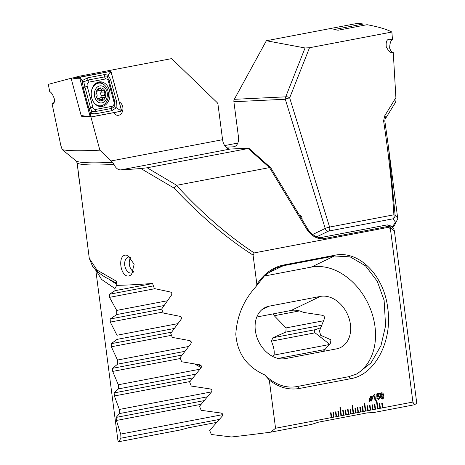 <?xml version="1.0" encoding="UTF-8"?>
<svg xmlns="http://www.w3.org/2000/svg" width="465" height="465" viewBox="0 0 465 465"><rect width="100%" height="100%" fill="white"/><g stroke="black" fill="none" stroke-linecap="round" stroke-linejoin="round"><path stroke-width="0.7" d="M77.138 162.791A3.255 1.25 -6.2 0 0 77.138 162.866L76.132 160.966A3.255 2.215 127.8 0 1 76.132 160.966A154.008 10.672 -7.4 0 0 112.577 162.349L99.87 150.166C80.096 151.102 67.553 150.922 62.24 149.62L76.15 160.977L62.176 149.585L60.758 145.196L52.034 103.544L52.498 103.579M52.121 103.556C53.434 104.038 54.3 102.881 54.713 100.091C53.289 95.401 51.621 92.558 49.697 91.564L48.325 84.351L71.418 78.184L71.697 79.224M113.71 112.664A6.841 5.185 87.2 0 0 118.069 115.337A6.841 5.185 87.2 0 0 122.853 107.531A6.841 5.185 87.2 0 0 119.232 102.015M130.659 257.285A8.143 5.278 -100.8 0 0 129.014 256.988A8.143 5.278 -100.8 0 0 128.538 257.046A8.143 5.278 -100.8 0 0 124.76 265.294A8.143 5.278 -100.8 0 0 131.107 273.094A8.143 5.278 -100.8 0 0 131.583 273.036A8.143 5.278 -100.8 0 0 133.507 272.002M125.899 255.105L127.724 255.372L134.164 264.225L131.496 274.844L128.619 276.047C120.191 276.977 117.337 254.901 125.899 255.105M116.622 283.185L104.823 277.006L99.62 273.403L92.552 266.276L89.28 258.389L97.028 270.078L116.36 281.185L116.907 285.365A153.055 10.608 -7.4 0 0 129.77 284.906A153.055 10.608 -7.4 0 0 152.543 283.458L154.357 288.556L170.353 292.003C171.783 292.578 172.172 293.589 171.527 295.043L161.715 308.934L163.203 313.003L179.874 316.322C181.356 316.88 181.763 317.891 181.083 319.356L170.765 333.341L172.3 337.41L189.674 340.589C191.214 341.124 191.632 342.135 190.917 343.618L180.071 357.701L181.646 361.758L199.77 364.798C201.374 365.316 201.798 366.321 201.054 367.821L189.644 382.015L191.266 386.06L210.186 388.949C211.854 389.438 212.29 390.443 211.511 391.96L199.497 406.271L201.171 410.31L220.945 413.036C222.683 413.495 223.136 414.495 222.317 416.036L209.651 430.468L211.377 434.502L231.489 436.984A153.055 10.608 -7.4 0 0 270.717 432.165L275.553 428.242L269.287 379.986C278.715 387.479 288.812 390.298 299.582 388.444L350.72 378.69C375.598 374.651 392.623 340.38 387.764 308.342C384.23 276.111 359.399 249.868 334.695 255.268L283.551 265.015C272.833 267.247 263.94 273.693 256.866 284.342L253.07 255.111L254.216 252.914L388.769 227.263L390.42 228.931L412.903 402.062L414.332 404.788A153.055 10.608 -7.4 0 0 416.675 402.521L394.39 230.931L390.53 227.815L390.42 228.931M253.07 255.111C226.49 238.138 200.148 215.795 174.044 188.087L140.866 168.522A153.055 10.608 172.6 0 1 120.79 169.905C118.034 169.905 115.826 168.191 114.169 164.767L114.035 164.47A153.055 10.608 172.6 0 1 77.155 162.948L89.28 258.389M379.277 403.521L379.905 408.351L380.393 408.258L379.766 403.428L379.277 403.521M275.553 428.242L382.829 407.799L382.201 402.963L381.713 403.056L382.34 407.892L382.805 407.799L382.178 402.969M382.805 407.799L412.903 402.062M330.574 412.804L331.202 417.64L331.667 417.547L331.039 412.717L330.574 412.804M331.667 417.547L331.063 412.711M334.103 417.082L333.492 412.246L333.01 412.339L333.638 417.175L334.103 417.082L333.475 412.252M335.445 411.88L336.073 416.71L336.538 416.617L335.928 411.787L335.445 411.88M337.881 411.415L338.508 416.245L338.973 416.152L338.363 411.322L337.881 411.415M341.409 415.687L340.38 407.636L339.898 407.729L340.944 415.78L341.409 415.687L340.363 407.636M342.752 410.485L343.379 415.315L343.844 415.228L343.217 410.397L342.752 410.485M343.844 415.228L343.234 410.392M346.28 414.763L345.669 409.927L345.187 410.02L345.815 414.85L346.28 414.763L345.652 409.932M348.244 414.385L348.733 414.298L348.105 409.462L347.617 409.555L348.244 414.391M350.68 413.92L351.168 413.833L350.54 408.997L350.052 409.09L350.68 413.926M353.115 413.455L353.603 413.368L352.557 405.311L352.069 405.404L353.115 413.461M354.923 408.165L355.551 412.996L356.021 412.903L355.394 408.072L354.923 408.165M356.021 412.903L355.411 408.072M358.451 412.438L357.847 407.607L357.358 407.7L357.986 412.531L358.451 412.438L357.829 407.607M359.794 407.235L360.422 412.066L360.887 411.973L360.282 407.142L359.794 407.235M363.322 411.513L362.717 406.677L362.229 406.77L362.857 411.601L363.322 411.513L362.7 406.683M365.757 411.048L364.734 402.992L364.246 403.085L365.292 411.141L365.757 411.048L364.717 402.998M368.193 410.583L367.588 405.747L367.1 405.84L367.728 410.676L368.193 410.583L367.565 405.753M370.628 410.118L370.024 405.288L369.536 405.375L370.163 410.211L370.628 410.118L370 405.288M371.971 404.916L372.599 409.746L373.064 409.653L372.459 404.823L371.971 404.916M375.499 409.188L374.895 404.358L374.406 404.451L375.034 409.281L375.499 409.188L374.871 404.358M377.935 408.723L376.912 400.673L376.423 400.766L377.47 408.816L377.935 408.723L376.888 400.673M378.225 395.616L380.062 397.313L378.679 399.761L376.871 398.331L377.493 398.214L378.562 399.017L379.452 397.499L378.231 396.372L376.848 397.197L376.807 393.849L379.306 393.378L379.399 394.117L377.353 394.512L377.377 396.203L378.464 395.587M378.394 396.354L377.4 397.093M371.861 396.628L370.599 396.302L371.861 396.628L372.151 395.971L372.389 396.18L372.081 396.872L372.593 398.424L371.221 401.179L369.995 400.865L369.663 401.539L369.222 399.063L370.878 396.267M374.72 394.082L375.522 400.278L374.959 400.382L374.395 396.006L373.331 396.209L373.244 395.546L374.72 394.082M381.625 392.762C382.869 392.867 383.544 393.809 383.66 395.599C384.003 397.337 383.596 398.482 382.439 399.04L382.457 399.04C381.219 398.935 380.544 397.994 380.434 396.215C380.091 394.477 380.492 393.326 381.643 392.762C382.887 392.867 383.567 393.809 383.683 395.593C384.026 397.337 383.619 398.482 382.457 399.04L382.247 399.063M76.516 77.213L71.418 78.184M81.515 115.57L81.741 116.407L83.903 115.994M269.287 379.986L264.632 374.86C246.857 366.873 237.249 353.324 235.807 334.219C236.912 316.159 243.579 300.349 255.814 286.789L256.866 284.342M388.769 227.263L388.868 226.246L323.384 238.731C317.089 239.15 311.631 236.11 307.01 229.605L269.531 167.598L176.677 185.297L147.155 167.784L248.159 148.527C249.391 148.259 248.973 148.166 246.898 148.242L230.187 149.05A9.771 6.336 79.2 0 1 222.572 139.698L218.009 104.584A3.255 2.47 -92.8 0 0 216.998 102.44L171.643 58.613L79.875 76.109L75.121 77.266L80.131 77.051L79.875 76.109M52.034 103.544L54.184 102.451M270.758 167.801L248.88 148.283L248.159 148.527L269.531 167.598L270.903 167.981L308.295 229.85A3.255 1.232 -31.1 0 0 307.01 229.605M76.115 160.954A3.255 2.215 127.8 0 0 76.132 160.966L77.155 162.948A3.255 1.25 -6.2 0 1 77.138 162.866L79.323 181.606M112.577 162.349L114.035 164.47M147.155 167.784L140.866 168.522M174.044 188.087L176.427 185.395C202.124 213.29 228.053 235.796 254.216 252.914M270.717 432.165L311.678 424.359L318.682 422.121L367.391 412.839L373.372 412.6L414.332 404.788M285.417 358.608L336.561 348.86A27.679 20.768 64.3 0 0 340.45 347.582A27.679 20.768 64.3 0 0 348.262 316.13A27.679 20.768 64.3 0 0 320.356 296.408L269.218 306.162A27.679 20.768 64.3 0 0 265.323 307.435A27.679 20.768 64.3 0 0 257.517 338.886A27.679 20.768 64.3 0 0 285.417 358.608M323.274 351.395L330.516 343.141L330.929 339.799L320.618 335.271A27.679 20.768 64.3 0 0 319.403 331.144L324.582 318.141C324.64 316.799 323.907 315.845 322.39 315.293L303.447 312.41A27.679 20.768 64.3 0 0 291.131 310.463L256.802 317.002M264.632 374.86C275.181 384.828 286.149 388.688 297.53 386.45L348.669 376.702L357.108 373.901L370.994 362.898L380.951 345.722L385.578 325.767L384.119 300.373L377.26 281.273L365.531 265.841L350.151 256.866L334.434 255.983L283.29 265.73L274.856 268.532L264.568 275.716L255.814 286.789M394.39 230.931L393.89 229.216C392.617 227.019 390.751 225.635 388.31 225.06A3.255 3.255 0 0 0 386.758 224.979A3.255 2.11 -100.8 0 1 386.95 224.955A3.255 2.11 -100.8 0 1 388.868 226.246A3.255 2.255 5.3 0 1 390.53 227.815A3.255 3.174 -73.2 0 0 388.31 225.06L388.31 225.06A3.255 3.174 -73.2 0 0 387.014 224.955M355.429 374.656A58.613 43.977 64.3 0 0 369.96 307.772A58.613 43.977 64.3 0 0 311.3 267.102L264.184 276.082M367.048 412.903L373.372 412.6M99.87 150.166L90.913 116.982M109.63 71.517L80.131 77.051M81.741 116.407L85.781 116.267M372.145 395.988L372.081 396.872M372.058 396.872L372.593 398.424L371.198 401.185M369.646 401.528L369.995 400.865M370.657 396.965L369.762 398.958L370.047 399.981L371.552 397.244L370.681 396.965L369.785 398.958L370.064 399.981M371.756 397.511L370.239 400.26L371.117 400.522L372.041 398.581L371.756 397.511L370.262 400.26L370.942 400.539M374.697 394.082L375.522 400.278M375.499 400.278L374.959 400.382M374.372 396.006L373.331 396.203M377.475 398.214L378.545 399.022M377.382 397.093L376.848 397.197M379.283 393.378L379.399 394.117M379.382 394.122L377.353 394.512M377.33 394.512L377.377 396.203M378.202 395.616L380.062 397.313L378.655 399.761M381.748 393.5L381.056 396.093L382.37 398.296L383.055 395.715L381.875 393.489L381.038 396.099L382.346 398.296M373.064 409.653L372.436 404.823M360.887 411.973L360.265 407.148M348.715 414.298L348.087 409.467M353.586 413.368L352.54 405.317M351.151 413.833L350.523 409.002M336.538 416.617L335.91 411.787M338.973 416.152L338.346 411.322M380.37 408.264L379.742 403.434M395.692 102.062L385.462 118.633A3.255 1.959 -147.1 0 0 384.671 115.93L395.889 97.667L393.274 52.644C392.042 52.778 390.833 51.278 389.653 48.157C389.821 43.216 390.757 40.426 392.466 39.781L391.896 32.038L309.516 47.744L305.063 47.971L266.364 40.74L358.137 23.25L363.142 24.023L333.835 29.609L338.113 30.219L367.054 24.703C378.295 26.772 386.578 29.214 391.896 32.038M392.925 52.702L393.361 52.655C391.042 53.411 388.676 51.47 386.27 46.826C385.793 41.844 386.816 39.31 389.333 39.223L389.891 39.153M389.333 39.223L392.466 39.781M302.105 219.602A3.255 2.11 -100.8 0 0 302.093 218.48A3.255 2.11 -100.8 0 0 299.541 215.359M312.561 234.546L325.215 228.46A3.255 2.441 64.3 0 0 328.604 231.082L316.63 236.842M309.516 47.744L289.672 97.853L329.592 227.065L393.89 214.807C392.187 186.68 388.763 155.386 383.608 120.917A3.255 0.82 -8.5 0 1 384.886 121.371A3.255 0.82 -8.5 0 1 384.886 121.417L388.537 147.457L395.14 215.365L397.709 218.056M321.048 327.575L315.526 329.627C314.102 330.452 313.939 331.522 315.055 332.83L329.813 344.455M323.902 350.738L320.978 351.831M225.99 147.178L233.349 146.818A9.771 6.336 -100.8 0 0 233.918 146.754A9.771 6.336 -100.8 0 0 238.452 136.85L233.895 101.736A3.255 2.47 87.2 0 1 234.314 99.324L266.364 40.74M237.801 143.069L224.682 145.568M384.671 115.93L383.608 120.917M392.315 227.141L395.448 222.078L392.902 218.829L328.604 231.082A3.255 2.11 79.2 0 0 329.772 227.897A3.255 2.11 79.2 0 0 329.592 227.065A3.255 0.419 162.8 0 0 325.215 228.46L285.301 99.248A3.255 0.419 162.8 0 1 289.672 97.853A3.255 1.767 -158.4 0 0 285.713 96.836L305.063 47.971M95.784 270.055L117.988 441.018A153.055 10.608 -7.4 0 0 118.523 441.75L120.993 438.175L120.731 434.077L116.401 420.465L116.128 417.407L119.569 413.559L119.36 409.45L114.378 395.965L114.146 392.902L118.447 388.891L118.29 384.77L112.704 371.401L112.518 368.327L117.616 364.165L117.5 360.038L111.35 346.768L111.205 343.687L117.046 339.386L116.977 335.248L110.298 322.088L110.188 318.996L116.738 314.561L116.709 310.417L109.525 297.35L109.449 294.252L114.965 290.701L114.96 288.544L101.608 279.471L95.807 270.078M152.572 283.534L114.965 290.701M116.86 285.022L114.96 288.544M273.071 313.904L274.24 315.723L286.056 327.906A27.679 19.774 -71.2 0 1 285.806 332.103L272.903 337.753L271.391 341.153C273.775 346.814 274.664 351.459 274.059 355.08A27.679 19.774 -71.2 0 1 272.478 356.341M201.2 367.617L194.794 364.037M191.313 342.496L190.028 340.682M109.391 279.639L116.767 284.278M392.902 218.829A3.255 3.197 -66.1 0 0 395.14 215.365A3.255 1.029 -3.5 0 0 393.89 214.807A3.255 2.11 79.2 0 1 392.902 218.829M388.507 147.207L384.886 121.371C384.805 120.028 384.997 119.116 385.462 118.633M395.889 97.667C396.029 99.992 395.924 101.48 395.564 102.137M177.822 323.652L116.977 335.248M174.253 328.482L117.046 339.386M323.745 320.722L286.056 327.906M188.645 346.477L117.5 360.038M322.059 325.192L285.806 332.103M184.855 351.348L117.616 364.165M329.389 344.53L274.059 355.08M199.886 369.216L118.29 384.77M325.058 349.506L278.163 358.445M195.858 374.133L118.447 388.891M167.388 300.756L116.709 310.417M164.029 305.546L116.738 314.561M211.581 391.873L119.36 409.45M207.303 396.837L119.569 413.559M222.776 414.623L120.731 434.077M219.218 419.453L120.993 438.175M216.597 422.406L188.744 427.713L180.002 430.032L118.523 441.75M99.022 81.956A12.375 9.381 87.2 0 0 91.285 95.308A12.375 9.381 87.2 0 0 101.207 106.561A12.375 9.381 87.2 0 0 102.201 106.444A12.375 9.381 87.2 0 0 109.938 93.087A12.375 9.381 87.2 0 0 100.016 81.84A12.375 9.381 87.2 0 0 99.022 81.956M92.878 107.241A3.255 2.47 87.2 0 0 95.621 109.444L112.088 106.305A3.255 2.47 87.2 0 0 113.995 102.068L108.351 81.16A3.255 2.47 87.2 0 0 105.607 78.951L89.135 82.09A3.255 2.47 87.2 0 0 87.228 86.333L92.878 107.241L90.57 107.938L91.698 111.577L95.098 111.577L95.621 109.444M90.012 116.093A1.302 0.988 87.2 0 0 90.867 116.982A1.302 0.988 87.2 0 0 91.111 116.977L120.54 111.368A1.302 0.988 87.2 0 0 121.301 109.67L111.211 72.308A1.302 0.988 87.2 0 0 110.112 71.424L80.689 77.033A1.302 0.988 87.2 0 0 80.654 77.045A1.302 0.988 87.2 0 0 79.922 78.73L90.012 116.093L84.031 116.018L90.634 116.907M90.867 116.982L81.148 115.506L71.372 79.306L73.947 78.655L79.922 78.73M91.105 116.913L120.528 111.304A1.238 0.936 87.2 0 0 121.255 109.688L111.164 72.331A1.238 0.936 87.2 0 0 110.124 71.488L80.695 77.097A1.238 0.936 87.2 0 0 79.968 78.707L90.059 116.07A1.238 0.936 87.2 0 0 91.105 116.913L90.477 115.709L90.059 116.07M95.389 113.832A2.279 1.476 -100.8 0 1 95.098 111.577L111.565 108.438L114.791 106.723L114.71 101.446L109.066 80.538L107.287 76.934L104.538 76.899L88.071 80.038L83.776 81.805L82.142 80.625L87.775 77.783L104.247 74.644L108.043 75.016L110.693 79.823L116.337 100.736L116.111 107.921L111.856 110.693L95.389 113.832L90.727 113.501L88.943 108.653L83.293 87.74L82.142 80.625L80.387 78.347L80.695 77.097M107.287 76.934L108.043 75.016L109.816 72.738L110.124 71.488M91.698 111.577L90.727 113.501L90.477 115.709M114.791 106.723L119.906 110.1L120.528 111.304M83.776 81.805L84.921 87.031L87.228 86.333M99.208 98.609A2.244 1.703 87.2 0 1 100.481 97.726L104.294 97.58L105.45 96.121L104.096 93.744L104.788 91.035L103.311 90.065L102.579 90.274L100.12 88.036L97.208 91.233C96.203 91.524 95.982 92.297 96.551 93.552L97.185 95.075L96.976 96.79C96.755 98.231 97.162 98.888 98.191 98.749L98.766 98.545L101.573 100.766L102.387 99.603C102.428 98.202 103.061 97.528 104.294 97.58L104.497 97.592M100.806 90.361A1.285 0.971 -92.8 0 1 101.207 91.21A1.285 0.971 -92.8 0 1 101.027 92.192A2.244 1.703 87.2 0 0 101.451 95.43A1.285 0.971 -92.8 0 1 101.87 96.296A1.285 0.971 -92.8 0 1 101.265 97.685M103.73 89.943L103.311 90.065M107.27 93.169A8.579 6.504 87.2 0 0 99.748 85.909A8.579 6.504 87.2 0 0 94.442 95.616A8.579 6.504 87.2 0 0 101.957 102.881A8.579 6.504 87.2 0 0 107.27 93.169M93.605 102.184A11.398 8.643 87.2 0 0 100.341 105.828A11.398 8.643 87.2 0 0 108.316 92.82A11.398 8.643 87.2 0 0 99.243 83.061A11.398 8.643 87.2 0 0 91.471 91.035M99.028 83.072A11.398 8.643 87.2 0 0 98.818 83.078A11.398 8.643 87.2 0 0 93.448 85.955M97.865 98.865L97.511 98.783M95.982 95.319A6.51 4.935 87.2 0 0 101.69 100.835A6.51 4.935 87.2 0 0 105.724 93.465A6.51 4.935 87.2 0 0 100.016 87.949A6.51 4.935 87.2 0 0 95.982 95.319M96.156 104.921A11.398 8.643 87.2 0 0 99.917 105.851A11.398 8.643 87.2 0 0 100.132 105.834M98.696 90.379A2.244 1.703 87.2 0 0 99.161 90.443L102.579 90.274M130.898 257.529A8.143 5.278 -100.8 0 0 129.427 260.819A8.143 5.278 -100.8 0 0 129.351 264.48A8.143 5.278 -100.8 0 0 131.025 269.2A8.143 5.278 -100.8 0 0 133.618 271.729M261.9 309.678L269.218 306.162M291.131 310.463L320.356 296.408M283.551 265.015L283.29 265.73L267.02 273.554M334.695 255.268L334.434 255.983L311.3 267.102M350.72 378.69L348.669 376.702M299.582 388.444L297.519 386.456M323.384 238.731A3.255 2.11 -100.8 0 0 321.28 237.464L386.758 224.979M222.572 139.698L111.036 160.954M230.187 149.05L120.79 169.905M234.314 99.324L285.713 96.836A3.255 2.47 87.2 0 0 285.301 99.248L233.895 101.736M201.316 365.938L196.544 364.31M171.591 332.179L111.205 343.687M299.518 310.905L274.24 315.723M171.504 335.306L111.35 346.768M315.526 329.627L272.903 337.753M182.024 355.074L112.518 368.327M315.055 332.83L271.391 341.153M180.379 358.498L112.704 371.401M153.404 285.876L109.449 294.252M154.932 288.695L109.525 297.35M161.797 309.161L110.188 318.996M162.86 312.067L110.298 322.088M192.853 377.9L114.146 392.902M189.999 381.55L114.378 395.965M204.106 400.638L116.128 417.407M201.072 404.323L116.401 420.465M233.349 146.818L234.476 146.603M98.72 106.241A11.945 9.056 87.2 0 0 99.312 106.154A11.945 9.056 87.2 0 0 100.498 105.822M100.731 83.159A11.945 9.056 87.2 0 0 97.569 82.398M80.654 77.045L73.947 78.655L80.614 77.051M99.987 106.514A12.375 9.381 87.2 0 0 102.846 105.206M103.364 84.2A12.375 9.381 87.2 0 0 98.801 82.003M80.387 78.347L79.968 78.707M119.906 110.1L121.255 109.688M109.816 72.738L111.164 72.331M83.293 87.74L84.921 87.031L90.57 107.938A2.279 0.413 164.9 0 0 88.943 108.653M87.775 77.783A2.279 1.476 -100.8 0 0 88.071 80.038L89.135 82.09M104.247 74.644L104.538 76.899L105.607 78.951M110.693 79.823L108.351 81.16M116.337 100.736A2.279 0.413 164.9 0 0 114.71 101.446L113.995 102.068M111.856 110.693L111.565 108.438L112.088 106.305M101.451 95.43L104.951 95.261M99.173 88.937L100.981 88.85M101.027 92.192L104.526 92.023M100.394 99.696L102.387 99.603M96.894 91.25L97.208 91.233M360.195 24.587L364.502 25.191L360.119 24.599M321.28 237.464C316.63 238.586 309.086 232.372 308.295 229.85M392.576 227.379L394.343 225.665L397.755 218.753L388.537 147.457M98.818 83.078L99.243 83.061M99.917 105.851L100.341 105.828M97.29 98.615L98.766 98.545"/></g></svg>
